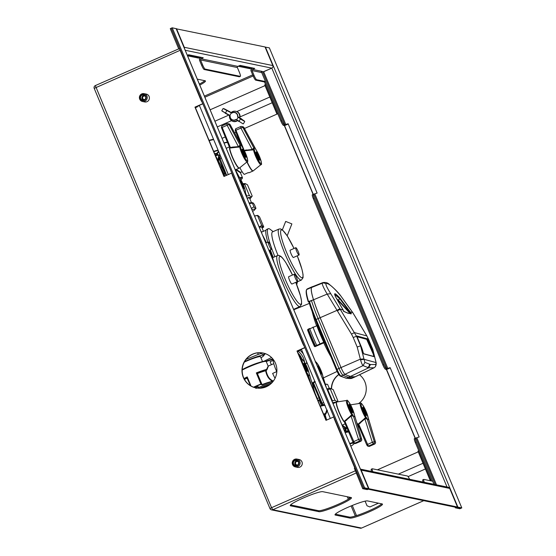 <?xml version="1.0" encoding="UTF-8"?>
<svg xmlns="http://www.w3.org/2000/svg" width="556" height="556" viewBox="0 0 556 556"><rect width="100%" height="100%" fill="white"/><g stroke="black" fill="none" stroke-linecap="round" stroke-linejoin="round"><path stroke-width="0.83" d="M204.177 69.514L239.316 76.77L240.282 76.346L205.143 69.09L204.177 69.514A4.448 0.723 -113.8 0 1 201.613 65.26L202.579 64.837A4.448 0.723 66.2 0 0 205.143 69.09M201.453 57.407L200.584 57.789A1.96 1.918 -78.3 0 0 199.562 60.361L201.613 65.26M187.33 55.315L188.602 54.752L203.239 57.775L200.994 58.769A0.89 0.876 -78.3 0 0 200.528 59.937L202.579 64.837M240.282 76.346A4.448 0.723 66.2 0 0 240.373 76.339A4.448 0.723 66.2 0 0 239.441 72.447L237.391 67.554A0.89 0.876 101.7 0 1 237.857 66.379L240.102 65.393L254.745 68.416L252.493 69.403A0.89 0.876 -78.3 0 0 252.035 70.57L254.078 75.47A4.448 0.723 66.2 0 0 256.65 79.723L255.684 80.147L264.503 81.968L265.469 81.544L256.65 79.723M255.684 80.147A4.448 0.723 -113.8 0 1 253.119 75.894L254.078 75.47M252.952 68.04L252.083 68.423A1.96 1.918 -78.3 0 0 251.069 71.001L253.119 75.894M265.469 81.544L261.716 72.572A0.89 0.876 101.7 0 1 262.175 71.404L252.493 69.403M262.682 72.03L271.648 68.214M180.005 49.185L178.803 49.039L180.054 49.296M178.962 48.97A1.96 1.918 -78.3 0 0 179.685 48.421L171.234 28.224L170.275 28.648L178.803 49.039M184.418 48.358A1.96 1.918 -78.3 0 0 184.286 47.288L272.829 65.566A1.96 1.918 101.7 0 1 272.53 67.589L272.572 67.603M272.829 65.566L265.045 46.968L176.238 28.808M184.286 47.288L176.509 28.69M371.589 471.432A4.448 0.723 -113.8 0 1 371.283 469.201L372.249 468.777A4.448 0.723 66.2 0 0 372.784 471.676M409.598 479.279A4.448 0.723 66.2 0 0 407.472 476.026L372.332 468.771A4.448 0.723 66.2 0 0 372.249 468.777M362.714 488.689L354.346 468.228A1.96 1.918 -78.3 0 1 355.228 468.069L363.673 488.265L367.982 489.155L368.948 488.731L457.484 507.009L456.525 507.44L460.827 508.323L459.868 508.754L455.35 507.816L456.316 507.392L368.19 489.197L367.224 489.621L362.714 488.689L364.639 487.841L368.607 488.675L367.94 489.148L363.673 488.265L171.234 28.224L172.2 27.8L364.639 487.841M455.065 507.135L455.35 507.816M360.427 469.125L448.338 487.278A1.96 1.918 101.7 0 1 449.707 488.418L361.171 470.133L368.948 488.731M361.171 470.133A1.96 1.918 -78.3 0 0 360.503 469.299M449.707 488.418L457.484 507.009M423.095 482.066A4.448 0.723 -113.8 0 1 422.789 479.835L423.748 479.411A4.448 0.723 66.2 0 0 424.291 482.309M423.748 479.411A4.448 0.723 66.2 0 1 423.839 479.404L432.658 481.225L433.944 484.304L416.277 442.076L415.318 442.5L431.407 480.968M415.318 442.5A4.448 0.723 -113.8 0 1 414.387 438.608L415.346 438.184A4.448 0.723 66.2 0 0 416.277 442.076M284.415 124.954L283.449 125.378A4.448 0.723 -113.8 0 1 280.884 121.125L281.843 120.701A4.448 0.723 66.2 0 0 284.415 124.954L288.119 123.745L317.122 193.078L313.417 194.287A4.448 0.723 66.2 0 0 313.327 194.294A4.448 0.723 66.2 0 0 314.258 198.186L313.299 198.61L382.903 365.007L383.869 364.583A4.448 0.723 66.2 0 0 386.434 368.843L390.138 367.634L419.148 436.96L415.436 438.177A4.448 0.723 66.2 0 0 415.346 438.184M283.449 125.378L283.928 125.475M264.503 81.968L280.884 121.125M281.843 120.701L261.376 71.759M261.737 71.828L263.69 71.717L271.808 68.138L185.211 50.262M313.299 198.61A4.448 0.723 -113.8 0 1 312.361 194.718L313.327 194.294M386.434 368.843L385.468 369.267L385.954 369.365M385.468 369.267A4.448 0.723 -113.8 0 1 382.903 365.007M456.552 507.419L460.827 508.323L461.793 507.899L269.354 47.858L265.094 47.086M447.761 487.16L448.108 487.23M272.558 67.561L271.808 68.138L447.024 487.007M461.793 507.899L457.866 507.093L456.566 507.447M383.869 364.583L314.258 198.186M196.372 107.301A4.448 0.723 -113.8 0 1 196.303 107.364A4.448 0.723 -113.8 0 1 196.219 107.371L195.698 107.245L199.375 105.418L228.294 174.563M199.423 105.536L196.685 106.835L197.185 106.94A4.448 0.723 66.2 0 0 197.269 106.94A4.448 0.723 66.2 0 0 197.38 106.432M301.442 349.418L298.704 350.718L299.204 350.829A4.448 0.723 66.2 0 0 299.288 350.822A4.448 0.723 66.2 0 0 299.399 350.322M298.391 351.19A4.448 0.723 -113.8 0 1 298.329 351.246A4.448 0.723 -113.8 0 1 298.238 351.253L297.717 351.135L301.394 349.307L330.32 418.446M172.2 27.8L176.155 28.676M377.434 469.827L418.244 451.847M423.019 463.266L398.339 474.143M365.097 501.144L367.043 505.793L369.907 506.947L378.469 503.18M408.09 476.603L425.409 468.979M429.698 480.613L430.99 479.974M430.956 479.891L429.878 479.668L430.712 479.3M418.765 450.749L417.938 451.118L429.878 479.668M210.119 109.803L265.045 85.61M269.82 97.029L236.703 111.617M228.815 115.092L214.894 121.222M217.285 126.928L231.525 120.659M239.712 117.052L272.211 102.742M222.059 138.354L225.256 136.943M234.618 132.821L235.952 132.231M244.466 128.485L277.791 113.737M277.757 113.646L276.68 113.424L277.507 113.063M265.566 84.512L264.732 84.88L276.68 113.424M236.877 111.541A5.338 5.233 101.7 0 1 240.067 116.899M144.296 95.139A2.669 2.62 -78.3 0 0 140.661 96.681A2.669 2.62 -78.3 0 0 142.6 100.149A2.669 2.62 -78.3 0 0 144.296 95.139M141.571 101.171A4.003 3.927 -78.3 0 0 147.02 98.85A4.003 3.927 -78.3 0 0 144.122 93.651A4.003 3.927 -78.3 0 0 141.571 101.171M141.787 100.337A3.114 3.051 -78.3 0 0 145.874 98.892A3.114 3.051 -78.3 0 0 144.49 94.735A3.114 3.051 -78.3 0 0 140.397 96.181A3.114 3.051 -78.3 0 0 141.787 100.337M297.731 460.952A2.669 2.62 -78.3 0 0 293.658 461.779A2.669 2.62 -78.3 0 0 295.458 465.574A2.669 2.62 -78.3 0 0 297.731 460.952M293.568 466.011A4.003 3.927 -78.3 0 0 299.677 464.767A4.003 3.927 -78.3 0 0 296.98 459.075A4.003 3.927 -78.3 0 0 293.568 466.011M293.971 465.309A3.114 3.051 -78.3 0 0 298.287 465.004A3.114 3.051 -78.3 0 0 298.023 460.611A3.114 3.051 -78.3 0 0 293.707 460.917A3.114 3.051 -78.3 0 0 293.971 465.309M231.178 112.52L224.402 108.851L226.792 110.547L231.407 112.659M239.052 121.583L236.008 119.38A3.816 3.739 101.7 0 1 230.149 115.843L225.243 113.236M239.573 117.622A5.24 5.136 101.7 0 0 237.231 111.909C235.098 110.762 233.068 110.971 231.164 112.534A5.24 5.136 101.7 0 1 237.231 111.909C239.268 113.285 240.053 115.189 239.608 117.629L244.605 121.194L240.672 118.935L237.579 116.697L239.448 117.518M244.709 121.43L240.387 119.033L239.038 121.326L236.661 119.776L238.239 117.094M231.067 112.764L223.109 108.496L221.761 110.797L225.451 113.118L226.792 110.547M222.365 111.29L229.85 115.398L231.199 113.104M229.85 115.398L229.489 115.446L229.85 115.398M145.54 96.459A1.779 1.744 -78.3 0 0 142.913 96.834A1.779 1.744 -78.3 0 0 144.921 99.475M144.358 95.166A2.669 2.62 -78.3 0 0 143.323 100.198M298.405 461.883A1.779 1.744 -78.3 0 0 295.59 462.634A1.779 1.744 -78.3 0 0 297.78 464.899M297.224 460.59A2.669 2.62 -78.3 0 0 296.181 465.622M255.948 387.907A17.799 17.445 101.7 0 1 242.263 372.305A17.799 17.445 101.7 0 1 252.827 354.186A17.799 17.445 101.7 0 1 263.148 353.046M252.619 354.144A17.799 17.445 -78.3 0 0 242.062 372.318A17.799 17.445 -78.3 0 0 255.843 387.886A17.799 17.445 -78.3 0 0 266.268 386.767A17.799 17.445 -78.3 0 0 276.818 368.593A17.799 17.445 -78.3 0 0 263.044 353.025A17.799 17.445 -78.3 0 0 252.619 354.144M331.564 388.533A17.799 17.445 101.7 0 1 338.847 374.577M331.355 388.484A17.799 17.445 101.7 0 1 338.757 374.452M199.778 85.075A17.799 2.015 157.3 0 0 205.463 80.974A17.799 2.015 157.3 0 0 205.122 80.759L197.297 79.147M204.726 80.683A17.799 2.015 -22.7 0 1 199.368 84.095M303.194 498.03A17.799 2.015 -22.7 0 1 322.709 491.664L351.128 497.537A17.799 2.015 -22.7 0 1 351.475 497.745A17.799 2.015 -22.7 0 1 337.179 505.897A17.799 2.015 -22.7 0 1 318.984 511.694L290.566 505.821A17.799 2.015 -22.7 0 1 290.218 505.612A17.799 2.015 -22.7 0 1 303.194 498.03M347.98 507.28A17.799 2.015 -22.7 0 1 367.495 500.914L382.139 503.938A17.799 2.015 -22.7 0 1 382.486 504.146A17.799 2.015 -22.7 0 1 368.183 512.305A17.799 2.015 -22.7 0 1 349.995 518.095L335.351 515.071A17.799 2.015 -22.7 0 1 335.004 514.856A17.799 2.015 -22.7 0 1 347.98 507.28M142.503 101.498L144.671 101.943A4.003 3.927 -78.3 0 0 149.39 97.599A4.003 3.927 -78.3 0 0 146.291 94.096L144.122 93.651M295.361 466.915L297.529 467.367A4.003 3.927 -78.3 0 0 302.249 463.023A4.003 3.927 -78.3 0 0 299.149 459.52L296.98 459.075M233.166 176.266L232.846 176.405L302.45 342.809L302.77 342.663M232.846 176.405A4.448 0.723 -113.8 0 1 231.796 173.006M304.327 346.381A4.448 0.723 -113.8 0 1 302.45 342.809M335.185 420.155L334.865 420.294L354.241 466.623L354.561 466.484M334.865 420.294A4.448 0.723 -113.8 0 1 333.822 416.889L325.997 420.35L296.994 351.024L304.82 347.57M354.902 468.076A4.448 0.723 -113.8 0 1 354.241 466.623M200.514 57.212L198.534 58.088L187.539 55.815M252.021 67.853L250.04 68.722L238.128 66.261M198.721 56.844L198.124 57.108L188.004 55.016M250.228 67.478L249.63 67.742L239.504 65.65M181.367 52.445L181.047 52.591L200.431 98.919L200.751 98.78M181.047 52.591A4.448 0.723 -113.8 0 1 180.012 49.289M202.301 102.492A4.448 0.723 -113.8 0 1 200.431 98.919M326.157 420.28L297.196 351.065L304.869 347.688M224.131 176.398L195.177 107.176L202.85 103.798M350.739 497.453A17.799 2.015 -22.7 0 1 334.684 505.8A17.799 2.015 -22.7 0 1 318.574 510.714L290.545 504.924M381.743 503.854A17.799 2.015 -22.7 0 1 365.695 512.201A17.799 2.015 -22.7 0 1 349.585 517.115L335.337 514.175M288.23 124.002L284.547 125.628L313.278 194.315M390.249 367.891L386.566 369.518L415.297 438.204M202.801 103.687L194.968 107.134L223.971 176.467L231.803 173.02M359.544 374.8A17.799 17.445 101.7 0 1 358.516 403.614M313.118 194.385L284.338 125.586L288.182 123.891M415.137 438.274L386.357 369.469L390.201 367.78M250.04 68.722L249.63 67.742M198.534 58.088L198.124 57.108M257.636 155.958A4.226 0.688 66.2 0 0 260.09 159.69A4.226 0.688 66.2 0 0 259.04 155.756A4.226 0.688 66.2 0 0 256.691 151.983A4.226 0.688 66.2 0 0 257.636 155.958M257.393 156.813L256.844 155.541L257.393 156.813A4.504 0.73 66.2 0 0 258.776 159.357L259.249 159.961L258.776 159.357M259.249 159.961A4.504 0.73 66.2 0 0 259.721 160.156L260.09 159.69M257.901 155.722A2.669 0.431 -113.8 0 1 257.345 153.38A2.669 0.431 -113.8 0 1 258.936 155.93A2.669 0.431 -113.8 0 1 259.492 158.265A2.669 0.431 -113.8 0 1 257.901 155.722M257.31 153.414A2.669 0.431 66.2 0 0 257.261 153.414A2.669 0.431 66.2 0 0 257.824 155.756A2.669 0.431 66.2 0 0 259.416 158.307A2.669 0.431 66.2 0 0 259.45 158.272M254.022 148.341A8.945 1.453 -113.8 0 1 255.315 148.605L243.959 127.595L242.819 127.359L254.064 148.417L254.426 150.134A0.89 0.73 169.8 0 0 253.473 149.779L244.425 150.794M246.94 161.97A11.704 1.897 -113.8 0 0 252.987 171.005L248.991 172.763A11.704 1.897 -113.8 0 1 248.365 172.582L244.265 174.389A11.704 1.897 -113.8 0 1 239.872 167.676M254.544 215.999A15.658 1.772 -22.7 0 1 256.351 215.61L257.741 215.387L259.541 216.889L263.752 226.959L262.14 228.141A15.797 1.786 -22.7 0 0 259.311 227.397M254.592 216.124L257.484 215.485A18.466 2.085 -22.7 0 1 257.546 215.471L261.758 225.548A18.466 2.085 157.3 0 0 261.702 225.562L259.096 226.876M263.752 226.959L261.758 225.548M251.854 209.57A15.13 1.71 -22.7 0 1 254.53 209.973A15.13 1.71 -22.7 0 1 253.668 210.689A15.13 1.71 -22.7 0 1 252.612 211.391M249.873 198.812A15.943 1.8 157.3 0 0 250.61 198.131A15.943 1.8 157.3 0 0 247.017 198.012M252.202 196.066C251.701 196.956 250.742 196.761 249.331 195.476L244.647 184.279L245.627 183.73L247.517 184.87L252.202 196.066L250.61 198.131M249.331 195.476A18.466 2.085 157.3 0 0 246.822 196.136L246.364 196.442M245.627 183.73L244.536 183.605A15.943 1.8 157.3 0 0 242.896 183.751M244.647 184.279A18.466 2.085 157.3 0 0 243.278 184.62M223.95 142.864A16.478 1.863 -22.7 0 1 227.404 142.19M227.494 142.412L224.026 143.038M236.3 169.441L240.644 172.402L240.435 172.791L236.293 170.046A16.02 1.814 157.3 0 0 235.64 170.206M243.778 152.935A4.226 0.688 66.2 0 0 246.308 156.848A4.226 0.688 66.2 0 0 245.342 153.102A4.226 0.688 66.2 0 0 242.916 149.14A4.226 0.688 66.2 0 0 243.778 152.935M243.521 153.776L242.986 152.504L243.521 153.776A4.504 0.73 66.2 0 0 244.911 156.389L245.404 157.049L244.911 156.389M245.404 157.049A4.504 0.73 66.2 0 0 245.94 157.306L246.308 156.848M244.119 152.872A2.669 0.431 -113.8 0 1 243.563 150.537A2.669 0.431 -113.8 0 1 245.154 153.088A2.669 0.431 -113.8 0 1 245.717 155.423A2.669 0.431 -113.8 0 1 244.119 152.872M243.528 150.565A2.669 0.431 66.2 0 0 243.479 150.572A2.669 0.431 66.2 0 0 244.042 152.907A2.669 0.431 66.2 0 0 245.634 155.458A2.669 0.431 66.2 0 0 245.669 155.43M240.248 145.491A8.945 1.453 -113.8 0 1 241.54 145.762L230.177 124.752L229.037 124.516L240.248 145.491L240.651 147.291A0.89 0.73 169.8 0 0 239.692 146.93L229.704 148.049A11.669 1.89 66.2 0 0 232.436 156.896A11.669 1.89 66.2 0 0 239.469 167.995L239.205 168.162A11.704 1.897 -113.8 0 1 232.22 156.98A11.704 1.897 -113.8 0 1 229.482 148.111A0.89 0.792 -5 0 1 229.704 148.049L232.547 147.083L238.392 146.652L227.133 125.232L222.171 127.421L230.399 147.548L232.547 147.083M209.049 140.341A16.478 1.863 -22.7 0 1 213.567 139.341M213.664 139.57L209.16 140.605M220.134 155.048L219.453 155.36L218.452 161.136M222.81 166.807L221.239 166.522M326.858 388.88A15.943 1.8 -22.7 0 1 330.181 388.338L333.162 389.603L337.846 400.8L336.964 401.946M327.22 389.749L327.776 389.68A18.466 2.085 -22.7 0 1 330.285 389.012L331.272 388.47M332.662 402.746A15.943 1.8 -22.7 0 1 336.144 402.238M337.846 400.8C337.339 401.696 336.387 401.495 334.969 400.209L330.285 389.012M327.776 389.68L332.46 400.876A18.466 2.085 -22.7 0 1 334.969 400.209M332.46 400.876L332.008 401.182M323.238 405.025L321.431 405.4M365.841 411.065A4.226 0.688 66.2 0 0 363.492 407.291A4.226 0.688 66.2 0 0 364.43 411.266A4.226 0.688 66.2 0 0 366.884 414.998A4.226 0.688 66.2 0 0 365.841 411.065M363.492 407.291L362.901 407.249A4.504 0.73 66.2 0 0 362.72 407.569L362.797 408.229L362.72 407.569M362.797 408.229A4.504 0.73 66.2 0 0 363.638 410.849L364.187 412.121A4.504 0.73 66.2 0 0 365.57 414.665L366.043 415.269A4.504 0.73 66.2 0 0 366.522 415.464L366.884 414.998M364.187 412.121L363.638 410.849M365.73 411.238A2.669 0.431 -113.8 0 1 366.293 413.574A2.669 0.431 -113.8 0 1 364.701 411.023A2.669 0.431 -113.8 0 1 364.138 408.688A2.669 0.431 -113.8 0 1 365.73 411.238M364.104 408.723A2.669 0.431 66.2 0 0 364.062 408.723A2.669 0.431 66.2 0 0 364.618 411.058A2.669 0.431 66.2 0 0 366.209 413.608A2.669 0.431 66.2 0 0 366.244 413.581M368.475 419.12A8.945 1.453 -113.8 0 1 367.182 418.849L374.313 441.721L375.46 441.957L368.079 417.313A0.89 0.73 -10.2 0 1 368.155 417.514L368.155 417.514A0.89 0.73 -10.2 0 1 368.162 417.66M358.099 427.05L358.961 426.674L358.411 424.534L357.668 424.443A0.89 0.688 -35.2 0 0 357.862 424.332L365.563 417.73A9.077 1.473 -113.8 0 1 362.303 411.28A9.077 1.473 -113.8 0 1 360.462 403.322C360.983 402.092 362.915 404.893 366.258 411.718L368.621 419.363M350.808 446.127A16.478 1.863 157.3 0 0 353.977 443.862A16.478 1.863 157.3 0 0 354.026 443.278M353.831 443.208A16.478 1.863 157.3 0 0 349.856 443.848M349.724 443.535L353.095 442.305M342.253 425.118L346.04 427.884A0.445 0.403 -63.5 0 0 345.776 428.356L346.305 428.315L346.249 428.773L345.672 430.226L345.658 429.732L345.262 429.864A14.06 1.592 157.3 0 0 344.067 430.017M344.491 431.032A13.796 1.557 -22.7 0 1 345.422 430.928L345.019 429.969L345.658 429.732M345.005 432.262L348.536 431.678M348.452 431.477L345.728 431.164A13.99 1.585 157.3 0 0 344.609 431.303M352.136 408.403A4.226 0.688 66.2 0 0 349.71 404.441A4.226 0.688 66.2 0 0 350.572 408.236A4.226 0.688 66.2 0 0 353.109 412.156A4.226 0.688 66.2 0 0 352.136 408.403M349.71 404.441L349.119 404.407A4.504 0.73 66.2 0 0 348.946 404.65L348.994 405.261L348.946 404.65M348.994 405.261A4.504 0.73 66.2 0 0 349.78 407.812L350.315 409.084A4.504 0.73 66.2 0 0 351.712 411.697L352.198 412.357A4.504 0.73 66.2 0 0 352.74 412.615L353.109 412.156M350.315 409.084L349.78 407.812M351.955 408.396A2.669 0.431 -113.8 0 1 352.511 410.731A2.669 0.431 -113.8 0 1 350.919 408.18A2.669 0.431 -113.8 0 1 350.356 405.845A2.669 0.431 -113.8 0 1 351.955 408.396M350.322 405.873A2.669 0.431 66.2 0 0 350.28 405.88A2.669 0.431 66.2 0 0 350.836 408.215A2.669 0.431 66.2 0 0 352.435 410.766A2.669 0.431 66.2 0 0 352.469 410.738M354.693 416.27A8.945 1.453 -113.8 0 1 353.401 416.006L360.538 438.879L361.678 439.108L354.297 414.47A0.89 0.73 -10.2 0 1 354.374 414.665L354.374 414.665A0.89 0.73 -10.2 0 1 354.38 414.818M342.058 425.208L345.179 423.825L344.63 421.684L343.886 421.601A0.89 0.688 -35.2 0 0 344.088 421.483L351.781 414.88A9.077 1.473 -113.8 0 1 348.522 408.438A9.077 1.473 -113.8 0 1 346.68 400.473C347.201 399.25 349.133 402.051 352.483 408.875A8.215 1.334 66.2 0 0 347.722 401.001A8.215 1.334 66.2 0 0 349.286 408.208A8.215 1.334 66.2 0 0 352.233 414.046L353.373 415.923A8.854 1.439 66.2 0 0 354.665 416.187M318.004 400.8A12.593 1.425 -22.7 0 1 318.796 400.695A12.593 1.425 -22.7 0 1 319.533 400.862L321.521 405.609M312.945 386.072A15.943 1.8 -22.7 0 1 313.897 385.829M313.243 387.059A18.466 2.085 -22.7 0 1 314.293 386.747M317.761 400.216A15.943 1.8 -22.7 0 1 319.818 399.667M320.597 401.488A15.943 1.8 -22.7 0 1 319.957 401.884M315.037 393.071L317.288 398.457A18.466 2.085 -22.7 0 1 319.068 397.915M327.394 410.182L326.052 413.615L325.559 413.532L326.761 409.946M326.65 420.065L325.128 414.873L326.052 413.615M326.268 420.232L325.663 419.099M325.316 418.279L324.655 414.832A15.13 1.71 157.3 0 0 323.953 415.019M323.557 414.067A16.02 1.814 -22.7 0 1 325.559 413.532L324.801 414.255A0.445 0.347 -104.4 0 0 324.655 414.832L325.128 414.873L324.801 414.255A15.575 1.758 157.3 0 0 323.752 414.54M344.484 422.199L352.935 441.957L358.564 439.428L359.551 441.047A1.779 1.744 100.2 0 0 360.538 438.879L358.564 439.428L351.086 416.041L344.949 421.392L354.589 443.236A0.89 0.876 101.7 0 1 354.068 443.292L355.208 443.528A0.89 0.876 101.7 0 0 355.729 443.473L360.726 441.283A1.779 1.779 0 0 0 361.713 439.143L361.678 439.108A1.779 1.744 103.2 0 1 360.691 441.283L359.551 441.047L354.589 443.236L355.729 443.473L360.754 441.255M344.525 422.268L344.949 421.392M353.289 416.229L350.586 415.568M354.902 416.562L361.699 439.191M343.886 421.601A11.704 1.897 -113.8 0 1 339.021 412.288A11.704 1.897 -113.8 0 1 336.568 402.051L336.866 401.96A11.669 1.89 66.2 0 0 339.229 412.198A11.669 1.89 66.2 0 0 344.088 421.483L346.756 420.121M353.366 416.215L351.781 414.88A0.89 0.598 147.7 0 0 352.233 414.046M352.198 412.357L351.712 411.697M346.04 427.884L346.784 427.585M348.647 431.936L345.13 432.554M345.262 429.864L345.519 428.641A0.445 0.417 -94 0 0 345.505 428.301L342.329 425.861M346.249 428.773L345.804 428.356A0.445 0.41 116.9 0 1 346.068 427.898L346.305 428.315L346.972 428.016M345.019 429.969A13.796 1.557 157.3 0 0 344.094 430.073M343.497 428.655A15.13 1.71 -22.7 0 1 345.505 428.301L345.776 428.356A0.445 0.417 -106.5 0 1 345.762 428.593M345.728 431.164A0.403 0.382 -91.2 0 1 345.422 430.928L345.908 430.789L345.783 431.171M368.079 417.313A8.215 1.334 66.2 0 0 366.244 411.711A8.215 1.334 66.2 0 0 361.504 403.851A8.215 1.334 66.2 0 0 363.061 411.051A8.215 1.334 66.2 0 0 366.015 416.889L367.155 418.765A8.854 1.439 66.2 0 0 368.447 419.029M358.266 425.041L366.717 444.807L367.85 446.134A0.89 0.876 101.7 0 1 367.231 445.62L366.731 444.807L372.339 442.27L373.333 443.897A1.779 1.744 100.2 0 0 374.313 441.721L372.339 442.27L364.861 418.89L358.731 424.242L368.371 446.079A0.89 0.876 101.7 0 1 367.85 446.134L368.989 446.371A0.89 0.876 101.7 0 0 369.511 446.315L374.508 444.126A1.779 1.779 0 0 0 375.495 441.992L375.46 441.957A1.779 1.744 103.2 0 1 374.473 444.133L373.333 443.897L368.371 446.079L369.511 446.315L374.529 444.098M358.307 425.118L358.731 424.242M367.071 419.078L364.361 418.418M368.684 419.405L375.481 442.041M356.771 422.63A11.669 1.89 66.2 0 0 357.862 424.332L360.538 422.963M367.141 419.057L365.563 417.73A0.89 0.598 147.7 0 0 366.015 416.889M366.043 415.269L365.57 414.665M213.657 151.357L218.035 150.03M218.723 151.684L217.347 153.546L217.799 154.651L218.988 155.124A15.13 1.71 157.3 0 0 218.876 155.131A15.13 1.71 157.3 0 0 215.526 155.791M217.889 160.107L218.876 155.131A0.445 0.424 47.6 0 0 219.453 155.36M219.467 155.346L218.988 155.124L219.981 154.686M214.651 153.727A13.99 1.585 -22.7 0 1 216.923 153.331L218.515 151.183M218.174 150.356L213.817 151.732M221.413 167.106L222.511 167.196A16.02 1.814 157.3 0 0 221.858 167.363M215.221 155.089A14.192 1.605 157.3 0 1 217.799 154.651L217.424 154.651A13.879 1.571 -22.7 0 0 215.193 155.027L217.646 154.617M216.958 153.296L217.347 153.546L216.875 153.734A13.796 1.557 157.3 0 0 214.797 154.081M242.916 149.14L242.326 149.098A4.504 0.73 66.2 0 0 242.145 149.342L242.194 149.953A4.504 0.73 66.2 0 0 242.986 152.504M240.651 147.291A8.215 1.334 66.2 0 0 242.485 152.9A8.215 1.334 66.2 0 0 247.225 160.76A8.215 1.334 66.2 0 0 245.669 153.553A8.215 1.334 66.2 0 0 242.715 147.715L241.575 145.839A8.854 1.439 66.2 0 0 240.282 145.575M229.482 148.111L229.982 147.611L228.947 145.929M230.399 147.548L229.572 147.458M229.051 123.884A1.779 1.744 -76.8 0 1 230.177 124.752L230.205 124.759A1.779 1.779 0 0 0 229.051 123.884L227.821 123.634A1.779 1.744 -79.8 0 0 226.827 123.752L227.133 125.232L229.037 124.516A1.779 1.744 -79.8 0 0 227.821 123.634A1.779 1.779 0 0 0 226.792 123.752L221.83 125.941L221.872 128.624M238.357 147.277L238.392 146.652L239.935 145.248M241.506 145.582L241.77 145.964M242.715 147.715A0.89 0.598 -32.3 0 0 242.666 147.597L245.682 153.567C247.788 159.551 248.296 162.282 247.191 161.761A9.077 1.473 -113.8 0 1 241.721 153.129A9.077 1.473 -113.8 0 1 239.692 146.93L240.025 145.276M241.631 145.714L242.666 147.597A0.89 0.598 -32.3 0 0 242.59 147.507M242.194 149.953L242.145 149.342M235.195 169.955L236.592 169.656M245.307 192.522L246.822 196.136M249.123 203.044A15.13 1.71 -22.7 0 1 251.479 202.676L249.602 198.165A14.685 1.661 157.3 0 0 247.114 198.235M249.338 203.559L252.396 203.169C252.473 202.245 253.14 202.718 254.398 204.594L255.927 208.236L254.53 209.973M255.927 208.236C255.843 209.16 255.176 208.688 253.918 206.818L251.368 208.41M251.479 202.676L252.688 202.711L252.396 203.169L253.918 206.818M257.484 215.485L261.702 225.562M256.691 151.983L256.107 151.941A4.504 0.73 66.2 0 0 255.92 152.261L255.996 152.921A4.504 0.73 66.2 0 0 256.844 155.541M254.426 150.134A8.215 1.334 66.2 0 0 256.267 155.743A8.215 1.334 66.2 0 0 261.007 163.603A8.215 1.334 66.2 0 0 259.443 156.403A8.215 1.334 66.2 0 0 256.497 150.565L255.357 148.688A8.854 1.439 66.2 0 0 254.064 148.417M244.181 150.391L252.174 149.494L240.908 128.075L235.946 130.264L243.994 149.932M242.833 126.733A1.779 1.744 -76.8 0 1 243.959 127.595L243.987 127.609A1.779 1.779 0 0 0 242.833 126.733L241.603 126.476A1.779 1.744 -79.8 0 0 240.609 126.594L240.908 128.075L242.819 127.359A1.779 1.744 -79.8 0 0 241.603 126.476A1.779 1.779 0 0 0 240.574 126.601L235.612 128.784L235.946 130.264L235.313 130.674L235.181 129.951M252.132 150.127L252.174 149.494L253.717 148.091M255.287 148.431L255.551 148.813M246.329 149.925L244.286 150.516M256.497 150.565A0.89 0.598 -32.3 0 0 256.441 150.44L259.464 156.41C261.57 162.394 262.071 165.125 260.972 164.604A9.077 1.473 -113.8 0 1 255.503 155.972A9.077 1.473 -113.8 0 1 253.473 149.779L253.807 148.125M255.406 148.556L256.441 150.44A0.89 0.598 -32.3 0 0 256.372 150.356M255.996 152.921L255.92 152.261M261.202 231.921A14.685 1.661 -22.7 0 1 262.64 231.671M325.406 384.523A14.797 1.675 -22.7 0 1 327.275 384.314A14.797 1.675 -22.7 0 1 327.387 384.335A14.797 1.675 -22.7 0 1 327.672 384.509L329.284 388.373M330.876 356.66A36.62 5.873 -113.8 0 1 323.745 342.871L324.593 342.329A35.73 5.734 66.2 0 0 326.726 346.756M323.745 342.871L315.002 346.68L314.46 346.444A36.126 5.796 -113.8 0 1 307.6 330.062L307.836 329.555M314.46 346.444L324.134 342.044L324.593 342.329M324.753 342.176A34.708 5.567 -113.8 0 1 317.928 325.858L317.024 325.559M317.928 325.858L317.309 325.733A36.904 5.921 -113.8 0 0 324.134 342.044A0.445 0.438 102 0 1 323.905 342.628L315.002 346.68M315.655 346.145L315.44 345.811A38.267 6.137 -113.8 0 1 308.538 329.305L307.795 329.798A0.445 0.438 -144.9 0 1 308.038 329.263L309.706 328.478M324.19 342.691L323.752 342.274A37.342 5.991 -113.8 0 1 316.85 325.767L307.635 329.715M315.21 346.395A0.445 0.438 35.1 0 1 314.647 346.18A37.565 6.026 -113.8 0 1 307.795 329.798L307.6 330.062M317.267 324.162A34.708 5.567 66.2 0 0 317.823 325.705M324.794 342.371A34.708 5.567 66.2 0 0 325.601 344.067M318.817 327.859A34.708 5.567 66.2 0 0 323.96 340.147M336.338 369.684L315.474 319.853A40.935 6.568 -113.8 0 1 308.865 301.929L309.47 301.54A41.825 6.707 66.2 0 0 316.107 319.464L336.985 369.33A7.117 1.14 66.2 0 0 340.967 376.085A355.951 57.108 66.2 0 0 345.693 377.948A355.951 57.108 66.2 0 0 346.77 378.198A355.951 57.108 66.2 0 0 351.767 378.372A7.117 1.14 66.2 0 0 351.809 378.365A7.117 1.14 66.2 0 0 351.851 378.337M308.239 301.693L313.494 299.767L309.47 301.54M308.253 301.762C306.286 295.493 305.71 291.483 306.523 289.711L307.44 288.835A49.825 7.992 66.2 0 0 306.717 289.53L311.541 287.41A28.064 4.504 -113.8 0 0 313.494 299.767L313.494 299.767A41.825 6.707 66.2 0 0 320.131 317.691L318.115 318.581A41.825 6.707 66.2 0 1 311.485 300.65A41.825 6.707 66.2 0 0 318.115 318.581L338.993 368.44A7.117 1.14 66.2 0 0 342.976 375.203A355.951 57.108 66.2 0 0 348.786 377.315A355.951 57.108 66.2 0 0 353.783 377.489A7.117 1.14 66.2 0 0 353.818 377.475A7.117 1.14 66.2 0 0 353.859 377.454M372.742 349.342A3.204 0.368 157.3 0 0 372.763 349.272L376.169 362.832C376.287 365.306 375.592 366.953 374.077 367.78L368.656 367.808L363.047 365.612L344.984 374.32A355.951 57.108 66.2 0 0 349.717 376.176A355.951 57.108 66.2 0 0 350.794 376.433A355.951 57.108 66.2 0 0 355.791 376.607A7.117 1.14 66.2 0 0 355.833 376.593A7.117 1.14 66.2 0 0 355.84 376.593A7.117 1.14 66.2 0 0 355.882 376.565M367.301 338.764L368.711 339.695L366.835 335.921L352.733 312.597L340.779 295.91C336.199 290.461 332.599 286.826 329.979 285.013C327.553 283.351 326.219 283.053 325.976 284.116C325.892 285.332 327.491 288.529 330.757 293.7L356.618 336.436L357.091 336.561L357.035 335.998L367.307 338.771L366.675 339.334L357.174 336.776M373.993 356.653L363.596 353.706L373.792 356.452L373.966 355.618L373.993 356.653L363.728 353.887L357.112 336.609M360.538 359.843L364.034 359.322L364.903 362.373L363.04 365.612C362.276 364.924 361.442 362.998 360.538 359.843L357.209 347.083L353.213 337.541A3.204 0.354 157.3 0 1 356.618 336.436L360.615 345.978L364.034 359.322L376.085 362.568L372.701 349.231L368.711 339.695A3.204 0.368 157.3 0 1 368.774 339.73A3.204 0.368 157.3 0 1 368.76 339.799M340.216 308.775A3.204 0.417 147.8 0 0 337.054 310.345L327.206 294.075C323.731 288.196 322.098 284.575 322.292 283.212L322.765 282.622L312.354 286.771A49.748 7.979 66.2 0 0 311.596 287.48A27.988 4.49 66.2 0 0 313.528 299.774A41.825 6.707 66.2 0 0 320.166 317.698L341.036 367.565A7.117 1.14 66.2 0 0 344.984 374.32L342.976 375.203A355.951 57.108 66.2 0 0 348.786 377.315A355.951 57.108 66.2 0 0 353.783 377.489A7.117 1.14 66.2 0 0 353.818 377.475L351.58 378.434A0.89 0.876 -100.5 0 0 351.767 378.372L374.035 367.794A3.204 3.141 -102.7 0 0 375.78 364.527L376.085 362.568A3.204 1.3 178.1 0 1 376.169 362.832M320.131 317.691L341.009 367.558L338.993 368.44A7.117 1.14 66.2 0 0 342.976 375.203L340.967 376.085A0.89 0.862 -63.3 0 1 340.237 376.071C338.979 375.105 337.68 372.986 336.338 369.705L338.993 368.44L318.115 318.581L315.46 319.839L336.338 369.705A6.227 1.001 -113.8 0 0 339.834 375.634M341.009 367.558A7.117 1.14 66.2 0 0 344.984 374.32M311.541 287.41A49.825 7.992 -113.8 0 1 312.263 286.715A49.825 7.992 -113.8 0 1 312.785 286.604M322.765 282.622L322.765 282.622C325.545 282.128 327.734 282.719 329.34 284.394L329.34 284.394C334.128 288.279 337.916 292.074 340.717 295.792L340.606 295.709M330.757 293.7L327.199 294.075L313.528 299.774M364.903 362.373L370.456 364.541L375.78 364.527M351.378 313.772L350.704 313.64L349.78 312.159L350.217 311.916L351.378 313.772L347.57 313.097L344.025 311.506L335.629 296.932C333.475 292.282 334.962 292.734 340.084 298.294L350.217 311.916L352.733 312.597A3.204 0.466 148.1 0 1 352.796 312.632L366.89 335.963A3.204 0.452 149.6 0 0 366.835 335.921L354.735 332.669A3.204 0.41 149.5 0 0 351.517 334.156L337.054 310.345L320.166 317.698M363.985 358.926L360.357 359.155L341.036 367.565M374.007 355.812L366.675 339.334M373.632 355.68L373.653 355.673A47.253 46.259 -74.9 0 0 371.464 349.071L367.168 339.118L357.049 336.394M363.242 352.733L363.541 353.692M349.78 312.159L339.848 298.76L334.677 294.36M350.183 311.86L349.495 312.319L350.509 313.799M350.405 313.862L336.665 298.892M343.532 311.423L344.025 311.506M298.961 355.27A16.02 15.7 101.7 0 1 301.032 359.308M285.742 221.448L291.879 223.894L285.742 221.448M296.515 284.199L297.46 281.781L296.821 284.22A2.669 2.648 -63.7 0 1 296.73 284.741M296.272 282.302L295.903 282.677M273.274 360.316L270.098 361.72L271.363 364.743M275.053 378.295A11.704 1.897 -113.8 0 1 272.628 373.423L276.728 371.617A11.704 1.897 -113.8 0 1 276.019 369.976A11.704 1.897 -113.8 0 1 273.489 359.781M244.306 362.13A12.593 1.425 -22.7 0 1 259.791 356.625A12.593 1.425 -22.7 0 1 260.528 356.792L262.508 361.539M244.633 361.546A15.943 1.8 -22.7 0 1 263.468 355.944A15.943 1.8 -22.7 0 1 260.952 357.807M265.261 353.644A18.466 2.085 -22.7 0 1 265.212 353.706L263.468 355.944M265.323 353.54C264.357 354.638 262.939 354.652 261.07 353.567L260.722 352.74M257.643 352.851L258.283 354.387A18.466 2.085 -22.7 0 1 261.07 353.567M258.283 354.387L246.141 359.343M255.781 388.269L256.08 387.136L257.421 386.545L258.693 386.983L258.922 387.372L258.429 387.504L258.693 386.983M268.381 366.112L267.047 369.545L266.546 369.462L268.138 366.168M273.253 380.964A0.445 0.403 -63.5 0 0 272.989 381.437L273.017 381.444A0.445 0.41 116.9 0 1 273.281 380.978L273.253 380.964C269.681 379.637 267.304 376.252 266.115 370.803L267.047 369.545M273.086 381.444L272.732 381.722A0.445 0.417 -94 0 0 272.718 381.381C269.069 379.658 266.713 376.12 265.65 370.755A15.13 1.71 157.3 0 0 257.407 373.535L262.043 384.627A15.13 1.71 -22.7 0 1 272.718 381.381L272.989 381.437A0.445 0.417 -106.6 0 1 272.996 381.555M271.696 383.021A14.06 1.592 157.3 0 0 258.922 387.372M262.147 384.94L261.056 384.307L256.316 372.909L257.303 373.048A0.445 0.438 -78.4 0 0 257.074 373.632L256.316 372.909A16.02 1.807 -22.7 0 1 266.546 369.462L265.789 370.185A0.445 0.347 -104.5 0 0 265.65 370.755L266.115 370.803L265.789 370.185A15.575 1.758 157.3 0 0 257.303 373.048L257.074 373.632L262.147 384.94A14.998 1.696 157.3 0 1 272.732 381.722M258.818 388.234L258.429 387.504M258.526 387.525L258.922 387.4L259.277 388.241M271.613 383.112A13.796 1.557 157.3 0 0 258.922 387.4M257.421 386.545L256.212 387.435L256.212 388.38M250.478 385.704L246.857 377.649L247.218 376.912L250.7 385.843M257.213 373.034A0.445 0.396 -42.8 0 0 256.99 373.569L261.487 384.182L261.244 384.599M256.08 387.136L256.448 387.998M258.714 388.227L257.581 386.837L258.151 388.199M244.258 379.018A15.575 1.758 157.3 0 1 246.857 377.649A0.445 0.438 101.6 0 1 247.121 377.621L247.121 377.621A0.445 0.438 101.6 0 1 247.253 377.67M246.864 377.593A0.445 0.396 137.2 0 1 247.274 377.691L247.274 377.691A0.445 0.396 137.2 0 1 247.309 377.739M306.724 367.162A2.669 0.431 -113.8 0 1 307.28 369.497A2.669 0.431 -113.8 0 1 305.689 366.946A2.669 0.431 -113.8 0 1 305.133 364.611A2.669 0.431 -113.8 0 1 306.724 367.162M307.239 369.504A2.669 0.431 -113.8 0 1 307.204 369.531A2.669 0.431 -113.8 0 1 305.605 366.981A2.669 0.431 -113.8 0 1 305.049 364.646A2.669 0.431 -113.8 0 1 305.098 364.646M306.905 367.175A4.226 0.688 66.2 0 0 304.479 363.214A4.226 0.688 66.2 0 0 305.341 367.009A4.226 0.688 66.2 0 0 307.878 370.921A4.226 0.688 66.2 0 0 306.905 367.175M307.878 370.921L307.51 371.387A4.504 0.73 -113.8 0 1 306.968 371.123L306.481 370.463A4.504 0.73 -113.8 0 1 305.091 367.85L304.549 366.578A4.504 0.73 -113.8 0 1 303.764 364.027L303.715 363.415A4.504 0.73 -113.8 0 1 303.889 363.172L304.479 363.214M315.62 395.101L309.073 373.236A0.89 0.73 -10.2 0 1 309.143 373.437L309.143 373.437A0.89 0.73 -10.2 0 1 309.15 373.583M265.935 361.247A15.943 1.8 -22.7 0 1 272.801 358.905M271.564 357.557L263.982 361.219M266.234 361.56A12.593 1.425 -22.7 0 1 273.274 359.489M303.764 364.027L303.715 363.415M305.091 367.85L304.549 366.578M309.073 373.236A8.215 1.334 66.2 0 0 307.232 367.627A8.215 1.334 66.2 0 0 302.492 359.774A8.215 1.334 66.2 0 0 304.056 366.974A8.215 1.334 66.2 0 0 307.002 372.812L308.142 374.688A8.854 1.439 66.2 0 0 309.435 374.952M309.47 375.043A8.945 1.453 -113.8 0 1 308.17 374.772L310.95 383.939M308.059 375.001L306.905 374.257M315.704 395.309L309.671 375.328M308.135 374.98L306.551 373.653M307.002 372.812A0.89 0.598 147.7 0 1 306.627 373.597M306.968 371.123L306.481 370.463M219.613 165.591L224.228 174.084L224.589 175.8A0.89 0.73 169.8 0 0 223.727 175.425M226.229 175.474L225.514 174.348A8.854 1.439 66.2 0 0 224.228 174.084M224.186 174A8.945 1.453 -113.8 0 1 225.479 174.264L215.54 155.854M223.484 174.841L223.873 173.757M225.444 174.091L225.708 174.473M223.63 175.439L223.964 173.785M241.839 184.224A2.669 0.431 -113.8 0 1 241.276 181.881A2.669 0.431 -113.8 0 1 242.875 184.432A2.669 0.431 -113.8 0 1 243.431 186.767A2.669 0.431 -113.8 0 1 241.839 184.224M243.389 186.774A2.669 0.431 -113.8 0 1 243.354 186.802A2.669 0.431 -113.8 0 1 241.756 184.258A2.669 0.431 -113.8 0 1 241.2 181.916A2.669 0.431 -113.8 0 1 241.248 181.916M241.492 184.279A4.226 0.688 66.2 0 0 244.028 188.192A4.226 0.688 66.2 0 0 243.055 184.446A4.226 0.688 66.2 0 0 240.63 180.485A4.226 0.688 66.2 0 0 241.492 184.279M244.028 188.192L243.66 188.658A4.504 0.73 -113.8 0 1 243.118 188.394L242.631 187.733M243.118 188.394L242.833 188.011M239.886 180.957L239.865 180.693A4.504 0.73 -113.8 0 1 240.039 180.443L240.63 180.485M244.39 191.73A8.215 1.334 66.2 0 0 243.382 184.905A8.215 1.334 66.2 0 0 240.435 179.067L239.295 177.19A8.854 1.439 66.2 0 0 238.072 176.634M238.037 176.544A8.945 1.453 -113.8 0 1 239.254 177.107L234.618 168.364M239.226 176.926L239.483 177.315M239.914 181.305L239.865 180.693M320.499 370.004A2.669 0.431 -113.8 0 1 321.062 372.339A2.669 0.431 -113.8 0 1 319.464 369.789A2.669 0.431 -113.8 0 1 318.908 367.453A2.669 0.431 -113.8 0 1 320.499 370.004M321.014 372.339A2.669 0.431 -113.8 0 1 320.979 372.374A2.669 0.431 -113.8 0 1 319.387 369.823A2.669 0.431 -113.8 0 1 318.824 367.488A2.669 0.431 -113.8 0 1 318.873 367.481M320.687 370.011A4.226 0.688 66.2 0 0 318.261 366.05A4.226 0.688 66.2 0 0 319.123 369.844A4.226 0.688 66.2 0 0 321.653 373.757A4.226 0.688 66.2 0 0 320.687 370.011M317.539 366.87L317.49 366.258A4.504 0.73 -113.8 0 1 317.671 366.008L318.261 366.05M326.261 387.456L322.848 376.078A0.89 0.73 -10.2 0 1 322.918 376.273L322.918 376.273A0.89 0.73 -10.2 0 1 322.932 376.426M313.73 385.412L313.181 383.292L312.43 383.209A0.89 0.688 -35.2 0 0 312.632 383.091L314.745 381.214M321.653 373.757L321.285 374.223A4.504 0.73 -113.8 0 1 320.749 373.959L320.458 373.569M311.541 381.395A11.669 1.89 66.2 0 0 312.632 383.091L315.308 381.729L313.501 383.001L322.146 403.218L323.668 402.551M313.077 383.876L313.501 383.001M326.344 387.643L323.453 378.17M320.749 373.959L320.256 373.305M271.404 249.345A4.003 0.646 66.2 0 0 271.481 249.345A4.003 0.646 66.2 0 0 270.557 245.627A4.003 0.646 66.2 0 0 268.333 242.006A4.003 0.646 66.2 0 0 268.256 242.013A4.003 0.646 66.2 0 0 269.18 245.731A4.003 0.646 66.2 0 0 271.404 249.345M288.766 276.686A4.003 0.646 66.2 0 0 288.689 276.693A4.003 0.646 66.2 0 0 289.62 280.412A4.003 0.646 66.2 0 0 291.837 284.033A4.003 0.646 66.2 0 0 291.921 284.026A4.003 0.646 66.2 0 0 291.976 283.97M297.467 281.551A4.003 0.646 66.2 0 0 297.543 281.544A4.003 0.646 66.2 0 0 296.612 277.833A4.003 0.646 66.2 0 0 294.395 274.212A4.003 0.646 66.2 0 0 294.319 274.219A4.003 0.646 66.2 0 0 295.243 277.93A4.003 0.646 66.2 0 0 297.467 281.551M273.135 231.616L270.174 229.336A32.477 5.268 66.2 0 0 268.895 228.662A32.477 5.268 66.2 0 0 268.256 228.711A32.477 5.268 66.2 0 0 274.886 256.712M290.26 250.165A4.003 0.646 66.2 0 0 290.183 250.172A4.003 0.646 66.2 0 0 291.115 253.883A4.003 0.646 66.2 0 0 293.332 257.504A4.003 0.646 66.2 0 0 293.415 257.498A4.003 0.646 66.2 0 0 293.471 257.442M298.961 255.03A4.003 0.646 66.2 0 0 299.038 255.023A4.003 0.646 66.2 0 0 298.106 251.305A4.003 0.646 66.2 0 0 295.889 247.684A4.003 0.646 66.2 0 0 295.813 247.691A4.003 0.646 66.2 0 0 296.737 251.409A4.003 0.646 66.2 0 0 298.961 255.03M294.027 248.476L287.278 235.939L282.469 229.906L280.551 228.898L278.959 229.051L272.53 231.88A27.856 4.518 66.2 0 0 278.014 255.406M268.256 228.711L266.651 229.419A32.477 5.268 66.2 0 0 267.797 242.214M270.327 249.852A32.477 5.268 66.2 0 0 273.281 257.421M237.391 67.554L200.528 59.937M200.994 58.769L237.857 66.379M261.716 72.572L252.035 70.57M435.292 484.582L415.916 438.274M416.896 437.954L436.502 484.832M284.894 125.051L262.717 72.037M263.69 71.717L285.874 124.732M314.877 194.065L387.893 368.621M457.866 507.093L265.427 47.051M386.913 368.941L313.897 194.385M176.127 28.613L368.565 488.654M298.238 351.253L299.204 350.829M196.219 107.371L197.185 106.94M429.969 479.682L430.261 480.37M276.77 113.445L277.055 114.126M236.634 119.755L243.035 123.87M231.56 113.049A4.024 3.948 101.7 0 1 237.801 116.823M231.727 113.16A3.816 3.739 101.7 0 1 237.579 116.697M221.816 110.79L229.51 115.453M240.672 118.935L237.878 117.142M236.217 119.505A4.024 3.948 101.7 0 1 229.982 115.738M237.697 120.562A5.24 5.136 101.7 0 1 229.538 115.467M223.109 108.496L224.402 108.851M204.399 96.132L252.688 74.865M94.249 88.397L94.207 88.369A2.134 2.134 0 0 1 95.319 85.596L178.733 48.865L95.319 85.596L271.55 507.697L355.242 470.835M355.333 515.982L351.128 505.932M348.32 499.212L347.285 496.737M356.16 473.024L272.787 509.741L361.532 528.068L423.735 500.664M180.22 50.262L94.207 88.369L269.994 508.608L271.55 507.697L272.787 509.741A2.134 2.092 -78.3 0 1 271.536 509.873L360.281 528.2A2.134 2.092 -78.3 0 0 361.532 528.068L423.762 500.671M253.147 75.957L204.858 97.224M348.744 497.043L349.37 498.537M352.268 505.467L356.514 515.614M349.995 518.095L349.585 517.115M335.351 515.071L335.094 514.467M290.566 505.821L290.308 505.216M318.984 511.694L318.574 510.714M361.602 528.033L361.574 528.061A2.134 2.134 0 0 1 360.281 528.2M270.035 508.636A2.134 2.092 -78.3 0 0 271.536 509.873A2.134 2.134 0 0 1 269.994 508.608L270.035 508.636M247.128 161.817A11.669 1.89 66.2 0 0 253.251 170.845L252.987 171.005M239.733 177.746A16.02 1.814 -22.7 0 1 242.472 177.663L240.428 172.777M239.983 178.233A15.575 1.758 -22.7 0 1 242.242 178.372A15.575 1.758 -22.7 0 1 240.852 179.72L242.048 178.796L242.472 177.663M354.297 414.47A8.215 1.334 66.2 0 0 352.462 408.862L354.86 416.354M324.885 405.456A16.02 1.814 157.3 0 0 324.315 405.442A16.02 1.814 157.3 0 0 320.312 406.318M323.759 405.213A15.575 1.758 157.3 0 0 320.173 405.977M352.949 441.964L354.068 443.292A0.89 0.876 101.7 0 1 353.449 442.771L352.615 441.186M355.208 443.528L355.791 443.445M345.672 430.226L345.908 430.789L348.271 431.06M345.519 428.641A14.998 1.696 157.3 0 0 343.629 428.968M366.724 444.793L366.397 444.029M357.668 424.443A11.704 1.897 -113.8 0 1 357.028 423.491M368.989 446.371L369.566 446.287M217.257 154.631L216.875 153.734A0.403 0.382 88.8 0 1 216.923 153.331M221.538 127.804L221.399 127.109M229.579 147.507L221.531 127.831L221.83 125.941L226.765 123.779M235.654 131.466L235.612 128.784L240.546 126.622M261.237 231.998A14.637 1.654 -22.7 0 1 262.376 231.789M325.76 384.14A13.351 1.508 157.3 0 0 325.656 384.127A13.351 1.508 157.3 0 0 325.281 384.12M316.517 325.587A36.62 5.873 -113.8 0 1 312.229 311.721M317.309 325.733A0.445 0.438 -78 0 0 316.739 325.496L317.309 325.733M316.885 345.603L316.67 345.269A38.267 6.137 -113.8 0 1 309.768 328.763L308.483 329.013M320.145 344.199L319.999 343.844A37.982 6.095 -113.8 0 1 313.091 327.338L312.979 327.067M316.142 321.479A35.73 5.734 66.2 0 0 317.622 325.663M370.456 364.541L368.656 367.808L346.77 378.198A0.89 0.876 -78.5 0 1 346.256 378.261A0.89 0.876 -78.5 0 0 346.256 378.261L351.58 378.434M369.379 364.291A3.204 3.134 105.1 0 1 367.572 367.558M306.523 289.711A0.445 0.438 29.9 0 1 306.717 289.53A28.064 4.504 66.2 0 0 308.67 301.894L308.844 301.929M357.209 347.083A3.204 0.354 157.3 0 1 360.615 345.978L361.039 346.089L356.876 336.352M367.53 339.633L371.762 348.98L372.701 349.231A3.204 0.368 157.3 0 1 372.763 349.272L366.89 335.963A3.204 0.452 149.6 0 1 366.897 336.032M371.464 349.071L371.762 348.98A47.517 46.516 105.1 0 1 373.966 355.618M363.242 352.726A47.517 46.516 -74.9 0 0 361.039 346.089L361.039 346.096M353.213 337.541L351.517 334.156M325.976 284.116A3.204 3.169 -166.8 0 0 322.292 283.212L311.596 287.48M337.388 310.88A3.204 0.417 148 0 1 340.557 309.317L343.121 310.012L344.004 311.457M340.779 295.91L352.796 312.632A3.204 0.466 148.1 0 1 352.803 312.701M329.979 285.013A3.204 2.933 -55.6 0 0 329.34 284.394M367.982 339.883L367.189 340.196M340.084 298.294L338.326 300.08L349.495 312.319M336.227 298.079L338.194 300.379M335.629 296.932A0.445 0.347 -26.8 0 1 335.671 296.994L342.878 309.616L342.614 309.907M348.598 313.41A0.445 0.438 105.3 0 0 348.341 313.223L347.34 312.917A0.445 0.431 110.1 0 1 347.57 313.097M334.636 294.388L335.671 296.994A0.445 0.347 -26.8 0 1 335.692 297.057M302.054 359.308A16.02 15.7 -78.3 0 0 298.113 353.248M304.57 362.227A17.354 17.014 -78.3 0 0 298.162 351.239M303.402 354.109A19.133 18.758 -78.3 0 0 299.781 350.148M306.655 363.381A19.133 18.758 -78.3 0 0 306.349 361.15M242.52 369.462A12.593 1.425 -22.7 0 1 258.957 362.582M264.753 361.143A15.575 1.758 157.3 0 0 242.214 369.622L257.421 363.11L264.892 361.108L266.248 361.588A16.02 1.807 157.3 0 0 265.309 361.372A16.02 1.807 157.3 0 0 242.201 370.06M269.382 384.995A13.99 1.585 157.3 0 0 260.549 388.192M253.522 387.198A16.02 1.807 -22.7 0 1 256.246 385.961A16.02 1.807 -22.7 0 1 260.952 383.994L261.306 383.89L261.056 384.307A15.888 1.793 157.3 0 0 256.392 386.26A15.888 1.793 157.3 0 0 253.96 387.358M244.021 378.567A16.02 1.807 -22.7 0 1 247.218 376.912L251.041 386.038M247.392 377.934L247.26 378.004A15.13 1.71 157.3 0 0 244.501 379.463M259.61 388.241A13.796 1.557 -22.7 0 1 270.063 384.488M250.707 385.843L247.35 377.816M301.199 360.629A9.077 1.473 -113.8 0 1 301.449 359.245C301.971 358.015 303.903 360.816 307.253 367.641L309.629 375.119M224.589 175.8A8.215 1.334 66.2 0 0 224.659 176.162M219.585 159.968L219.544 157.285L226.639 175.293M219.252 159.148L219.12 158.453M219.578 157.285L220.836 156.729L219.578 157.285M221.406 158.092L219.252 159.176L224.853 172.888M322.848 376.078A8.215 1.334 66.2 0 0 321.014 370.47A8.215 1.334 66.2 0 0 315.954 362.811M321.493 403.552L321.166 402.794M321.993 404.379L322.619 404.9A0.89 0.876 101.6 0 1 321.993 404.379M322.265 377.899A8.854 1.439 66.2 0 0 323.21 377.795M324.398 404.288L323.14 404.844L324.336 405.053M312.43 383.209A11.704 1.897 -113.8 0 1 311.798 382.257M323.245 377.878A8.945 1.453 -113.8 0 1 322.306 377.997M313.028 383.807L321.486 403.566L322.146 403.218L323.14 404.844A0.89 0.876 101.6 0 1 322.619 404.9L324.273 405.081A0.89 0.876 101.6 0 1 323.752 405.136M274.164 262.905A26.076 4.226 66.2 0 0 269.681 250.137L274.289 263.21M262.425 234.84L266.47 242.798A26.076 4.226 66.2 0 0 262.536 235.105M299.378 306.599A27.856 4.518 66.2 0 0 299.927 306.558L301.567 304.236L301.547 301.032L300.476 295.882L295.764 282.33A26.076 4.226 66.2 0 1 300.303 304.264A26.076 4.226 66.2 0 1 285.256 279.32A26.076 4.226 66.2 0 1 280.307 256.455A26.076 4.226 66.2 0 1 292.512 275.011L285.784 262.467L282.691 258.158L280.975 256.427L279.056 255.419L277.472 255.572A27.856 4.518 66.2 0 0 283.928 281.419A27.856 4.518 66.2 0 0 299.378 306.599M278.959 229.051A27.856 4.518 66.2 0 0 285.423 254.898A27.856 4.518 66.2 0 0 300.872 280.078A27.856 4.518 66.2 0 0 301.421 280.036L303.062 277.708L303.041 274.504L301.971 269.354L297.258 255.809M294.006 248.483A26.076 4.226 66.2 0 0 281.802 229.934A26.076 4.226 66.2 0 0 286.75 252.792A26.076 4.226 66.2 0 0 301.797 277.736A26.076 4.226 66.2 0 0 297.238 255.816M239.407 76.763L240.373 76.339M176.169 28.634L368.607 488.675M299.288 350.822L298.329 351.246M197.269 106.94L196.303 107.364M243.389 123.786L244.737 121.493L240.838 118.365M229.586 115.217C229.962 121.062 232.776 122.758 238.031 120.311M224.395 108.844L230.024 111.825M260.972 164.604L253.251 170.845M239.205 168.162L235.431 169.823M247.191 161.761L239.469 167.995M360.462 403.322L350.648 404.81M353.977 443.862L354.374 443.354M336.568 402.051L333.023 403.607M346.68 400.473L336.866 401.96M320.166 405.97L323.905 405.178L325.253 405.658M229.343 146.93L226.222 148.306M241.638 145.728L230.205 124.759M242.138 171.748L240.651 172.402M255.419 148.577L243.987 127.609M235.313 130.674L240.915 144.379M263.468 231.31L261.633 226.924M327.275 384.314L325.253 384.022M309.317 303.409L294.055 309.65M317.337 325.545L317.003 325.469A0.445 0.445 0 0 0 316.739 325.496M337.11 371.436L323.397 377.906M346.256 378.261L340.237 376.071M308.837 301.915L315.46 319.839M374.077 367.78L353.818 377.475M307.44 288.835L312.263 286.715M342.878 309.616L343.121 310.012M343.914 311.374L347.347 312.917M348.341 313.223L350.94 313.563M287.181 235.793L291.879 223.894M296.744 284.769A2.669 2.669 0 0 0 296.834 284.227M282.365 229.816L285.673 221.441M266.248 361.588L268.152 366.147M273.788 363.673L268.089 366.126L268.291 366.473M301.449 359.245L300.671 359.364M225.576 174.23L215.478 155.701M226.243 175.467L225.569 174.216M244.911 193.106C246.009 193.627 245.509 190.896 243.403 184.912L234.556 168.225M315.231 362.081C315.745 360.858 317.678 363.659 321.027 370.484L323.404 377.962M307.246 363.29L305.418 363.568M313.73 385.433L312.868 385.815M268.958 250.457L271.481 249.345M265.865 243.062L268.256 242.013M294.096 309.129L293.999 310.317M293.589 309.351L299.927 306.558M291.921 284.026L297.543 281.544M288.689 276.693L294.319 274.219M272.579 257.727L277.472 255.572M266.039 230.177L261.341 232.248M295.834 282.497L301.421 280.036M293.415 257.498L299.038 255.023M290.183 250.172L295.813 247.691"/></g></svg>
